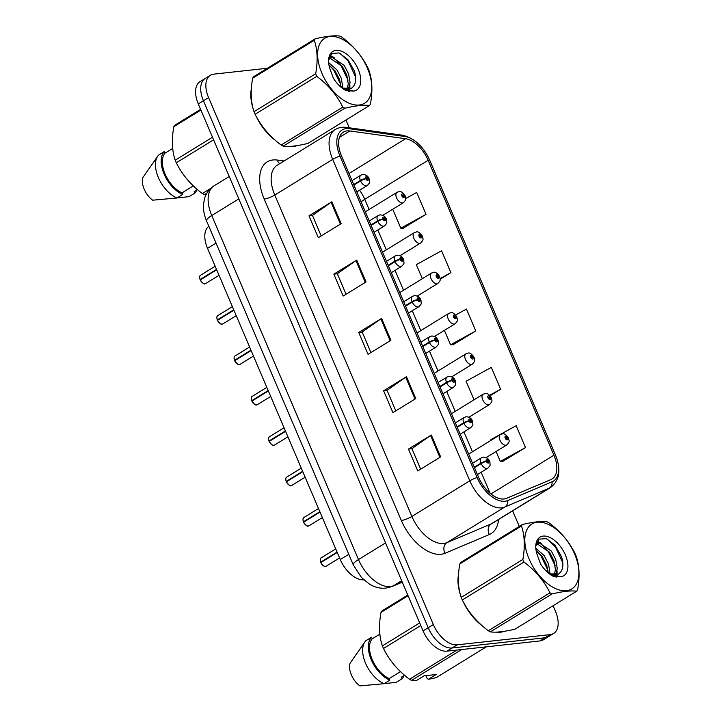 <?xml version="1.0" encoding="UTF-8"?>
<svg xmlns="http://www.w3.org/2000/svg" width="722" height="722" viewBox="0 0 722 722"><rect width="100%" height="100%" fill="white"/><g stroke="black" fill="none" stroke-linecap="round" stroke-linejoin="round"><path stroke-width="1.08" d="M363.78 579.838A24.331 13.673 -121.6 0 1 340.261 559.541L207.521 248.35A24.331 13.673 -121.6 0 1 208.866 226.32M500.508 632.21A38.925 21.877 58.4 0 0 504.028 631.353A38.925 21.877 58.4 0 1 500.508 632.21A38.925 21.877 58.4 0 1 496.267 632.129A38.925 21.877 58.4 0 0 500.508 632.21M293.34 146.503A38.925 21.877 58.4 0 0 296.859 145.645A38.925 21.877 58.4 0 1 293.34 146.503A38.925 21.877 58.4 0 1 289.098 146.422A38.925 21.877 58.4 0 0 293.34 146.503M504.046 498.974A25.947 14.584 -121.6 0 1 478.596 477.359L341.497 155.934A25.947 14.584 -121.6 0 1 343.401 132.126A25.947 14.584 -121.6 0 1 349.899 130.962L405.547 138.732A25.947 14.584 -121.6 0 1 428.155 160.293L553.936 455.194A25.947 14.584 -121.6 0 1 552.032 478.993A25.947 14.584 -121.6 0 1 550.922 479.57L506.591 498.324A25.947 14.584 -121.6 0 1 504.046 498.974M505.012 501.239A28.465 16.001 58.4 0 0 507.801 500.526L552.131 481.764A28.465 16.001 58.4 0 0 555.444 455.022L429.653 160.131A28.465 16.001 58.4 0 0 404.852 136.476L349.204 128.706A28.465 16.001 58.4 0 0 339.999 156.096L477.098 477.522A28.465 16.001 58.4 0 0 505.012 501.239M553.639 633.465L543.359 639.791A24.331 13.673 58.4 0 1 539.93 640.937L446.918 651.163A24.331 13.673 58.4 0 1 423.065 630.893L198.297 103.932A24.331 13.673 58.4 0 1 200.075 81.613L205.219 78.454A24.331 13.673 58.4 0 0 203.433 100.764L428.2 627.725A24.331 13.673 58.4 0 0 452.062 647.995L545.074 637.77A24.331 13.673 58.4 0 0 548.494 636.623A24.331 13.673 58.4 0 1 545.074 637.77L452.062 647.995A24.331 13.673 58.4 0 1 428.2 627.725L203.433 100.764A24.331 13.673 58.4 0 1 205.219 78.454L210.364 75.287A24.331 13.673 58.4 0 0 208.577 97.605L433.344 624.566A24.331 13.673 58.4 0 0 457.207 644.836L550.218 634.611A24.331 13.673 58.4 0 0 553.639 633.465A24.331 13.673 58.4 0 0 555.426 611.146L553.115 605.731M321.191 235.941L312.436 215.409L331.1 202.277A6.489 1.381 -23.1 0 1 331.831 201.79L308.98 215.851L318.312 237.718L341.154 223.658L331.831 201.79M312.464 215.472L308.98 215.851M346.064 294.251L337.309 273.719L355.964 260.579A6.489 1.381 -23.1 0 1 356.704 260.1L333.853 274.161L343.176 296.029L366.027 281.968L356.704 260.1M337.336 273.773L333.853 274.161M420.673 469.174L411.919 448.642L430.583 435.501A6.489 1.381 -23.1 0 1 431.314 435.023L408.462 449.084L417.794 470.952L440.637 456.891L431.314 435.023M411.946 448.705L408.462 449.084M395.809 410.863L387.046 390.34L405.71 377.2A6.489 1.381 -23.1 0 1 406.441 376.713L383.599 390.773L392.921 412.641L415.773 398.58L406.441 376.713M387.073 390.394L383.599 390.773M370.937 352.562L362.182 332.03L380.837 318.889A6.489 1.381 -23.1 0 1 381.577 318.411L358.726 332.472L368.049 354.331L390.9 340.27L381.577 318.411M362.2 332.084L358.726 332.472M458.515 574.658A38.925 21.877 58.4 0 0 460.239 594.134A38.925 21.877 58.4 0 1 458.515 574.658M463.109 601.534A38.925 21.877 58.4 0 0 482.386 625.902A38.925 21.877 58.4 0 1 463.109 601.534M251.346 88.95A38.925 21.877 58.4 0 0 253.07 108.426A38.925 21.877 58.4 0 1 251.346 88.95M255.94 115.827A38.925 21.877 58.4 0 0 275.217 140.194A38.925 21.877 58.4 0 1 255.94 115.827M267.393 68.247L213.784 74.14A24.331 13.673 58.4 0 0 210.364 75.287M519.289 526.437L512.647 510.851M349.249 127.785L345.937 120.023M403.12 228.242L426.034 214.326L416.702 192.458L405.701 198.505M490.085 395.746L500.644 389.248L491.312 367.381L466.096 381.243L474.02 399.817M502.602 461.475L525.517 447.559L516.185 425.691L490.969 439.554L491.24 440.194M440.149 279.252L450.898 272.636L441.575 250.769L416.35 264.631L422.352 278.683M452.856 344.854L475.771 330.938L466.448 309.079L455.654 315.009M444.4 330.369L450.555 344.8L453.154 344.863M475.771 330.938L450.555 344.8M500.644 389.248L489.66 395.286M496.068 451.512L500.292 461.421L502.891 461.475M525.517 447.559L500.292 461.421M450.898 272.636L440.122 278.557M392.732 209.236L400.809 228.188L403.408 228.242M426.034 214.326L400.809 228.188M320.64 562.212C319.972 559.749 320.135 558.305 321.119 557.889A4.864 2.735 58.4 0 0 320.685 562.158L321.416 562.194M323.898 566.012A4.702 2.644 -121.6 0 1 320.83 562.591L337.237 552.456M474.48 467.703L481.114 463.614A4.052 0.722 -24.6 0 1 486.321 461.43A2.031 1.137 58.4 0 0 488.28 463.046A2.031 1.137 58.4 0 0 488.713 461.087A2.031 1.137 58.4 0 0 486.718 459.4A2.031 1.137 58.4 0 0 486.258 461.277L486.998 461.241A0.812 0.46 -121.6 0 1 487.937 461.069A0.812 0.46 -121.6 0 1 487.025 461.304L486.321 461.43M486.258 461.277A4.052 1.002 158.4 0 0 480.915 463.136A6.083 3.42 -121.6 0 1 481.457 457.793L472.585 463.253M474.273 467.224L480.915 463.136M320.685 562.158L337.075 552.077M508.387 438.046A4.052 0.722 155.4 0 0 508.414 437.866A4.052 0.722 155.4 0 0 507.584 437.794A2.031 1.137 58.4 0 0 505.626 436.187A2.031 1.137 58.4 0 0 505.192 438.137A2.031 1.137 58.4 0 0 507.178 439.824A2.031 1.137 58.4 0 0 507.647 437.956L506.898 437.983A0.812 0.46 -121.6 0 1 505.96 438.155A0.812 0.46 -121.6 0 1 506.871 437.92L507.584 437.794M506.158 438.444L506.898 437.983M507.647 437.956A4.052 1.002 -21.6 0 1 508.559 438.218C508.577 440.465 510.752 440.925 506.736 444.942A6.083 3.42 -121.6 0 1 505.878 445.23A6.083 3.42 -121.6 0 1 500.247 440.871A6.083 3.42 -121.6 0 1 500.364 434.581L502.332 433.913C503.92 433.173 505.951 434.491 508.414 437.866M506.113 438.389L506.871 437.92M302.996 519.659A4.702 2.644 -121.6 0 0 303.43 521.807C302.753 519.371 302.915 517.927 303.899 517.512A4.864 2.735 58.4 0 0 303.466 521.78L304.188 521.816M306.679 525.634A4.702 2.644 -121.6 0 1 303.61 522.214L320.017 512.078M457.252 427.325L463.894 423.236A4.052 0.722 -24.6 0 1 469.101 421.052A2.031 1.137 58.4 0 0 471.051 422.668A2.031 1.137 58.4 0 0 471.484 420.709A2.031 1.137 58.4 0 0 469.499 419.022A2.031 1.137 58.4 0 0 469.029 420.899L469.778 420.863A0.812 0.46 -121.6 0 1 470.717 420.691A0.812 0.46 -121.6 0 1 469.805 420.926L469.101 421.052M469.029 420.899A4.052 1.002 158.4 0 0 463.686 422.758A6.083 3.42 -121.6 0 1 464.237 417.415L455.356 422.875M457.053 426.846L463.686 422.758M303.466 521.78L319.855 511.699M286.192 481.457C285.533 478.993 285.695 477.549 286.679 477.134A4.864 2.735 58.4 0 0 286.246 481.403L286.968 481.439M289.45 485.256A4.702 2.644 -121.6 0 1 286.381 481.836L302.789 471.701M440.032 386.947L446.665 382.859A4.052 0.722 -24.6 0 1 451.882 380.675A2.031 1.137 58.4 0 0 453.831 382.281A2.031 1.137 58.4 0 0 454.264 380.332A2.031 1.137 58.4 0 0 452.279 378.644A2.031 1.137 58.4 0 0 451.81 380.512L452.559 380.485A0.812 0.46 -121.6 0 1 453.497 380.313A0.812 0.46 -121.6 0 1 452.586 380.548L451.882 380.675M451.81 380.512A4.052 1.002 158.4 0 0 446.467 382.38A6.083 3.42 -121.6 0 1 447.008 377.037L438.137 382.498M439.824 386.469L446.467 382.38M286.246 481.403L302.626 471.322M268.972 441.079C268.304 438.615 268.467 437.171 269.45 436.756A4.864 2.735 58.4 0 0 269.017 441.025L269.748 441.061M272.23 444.878A4.702 2.644 -121.6 0 1 269.162 441.458L285.569 431.323M422.812 346.56L429.446 342.481A4.052 0.722 -24.6 0 1 434.653 340.297A2.031 1.137 58.4 0 0 436.611 341.903A2.031 1.137 58.4 0 0 437.045 339.954A2.031 1.137 58.4 0 0 435.05 338.266A2.031 1.137 58.4 0 0 434.59 340.134L435.33 340.107A0.812 0.46 -121.6 0 1 436.268 339.936A0.812 0.46 -121.6 0 1 435.357 340.17L434.653 340.297M434.59 340.134A4.052 1.002 158.4 0 0 429.247 342.002A6.083 3.42 -121.6 0 1 429.789 336.66L420.917 342.12M422.605 346.091L429.247 342.002M269.017 441.025L285.407 430.944M251.743 400.701C251.085 398.237 251.247 396.793 252.231 396.369A4.864 2.735 58.4 0 0 251.797 400.647L252.519 400.683M255.01 404.5A4.702 2.644 -121.6 0 1 251.942 401.08L268.349 390.945M405.583 306.182L412.226 302.103A4.052 0.722 -24.6 0 1 417.433 299.919A2.031 1.137 58.4 0 0 419.383 301.525A2.031 1.137 58.4 0 0 419.816 299.576A2.031 1.137 58.4 0 0 417.83 297.888A2.031 1.137 58.4 0 0 417.361 299.756L418.11 299.729A0.812 0.46 -121.6 0 1 419.049 299.558A0.812 0.46 -121.6 0 1 418.137 299.792L417.433 299.919M417.361 299.756A4.052 1.002 158.4 0 0 412.018 301.625A6.083 3.42 -121.6 0 1 412.569 296.282L403.688 301.742M405.385 305.713L412.018 301.625M251.797 400.647L268.187 390.557M491.168 397.669A4.052 0.722 155.4 0 0 491.186 397.488A4.052 0.722 155.4 0 0 490.355 397.416A2.031 1.137 58.4 0 0 488.406 395.809A2.031 1.137 58.4 0 0 487.973 397.759A2.031 1.137 58.4 0 0 489.958 399.447A2.031 1.137 58.4 0 0 490.428 397.569L489.678 397.605A0.812 0.46 -121.6 0 1 488.74 397.777A0.812 0.46 -121.6 0 1 489.651 397.542L490.355 397.416M488.938 398.066L489.678 397.605M490.428 397.569A4.052 1.002 -21.6 0 1 491.339 397.84C491.348 400.087 493.532 400.539 489.516 404.564A6.083 3.42 -121.6 0 1 488.659 404.852A6.083 3.42 -121.6 0 1 483.027 400.493A6.083 3.42 -121.6 0 1 483.135 394.203L485.103 393.535C486.7 392.795 488.722 394.113 491.186 397.488M488.893 398.012L489.651 397.542M473.939 357.291A4.052 0.722 155.4 0 0 473.966 357.11A4.052 0.722 155.4 0 0 473.136 357.038A2.031 1.137 58.4 0 0 471.177 355.423A2.031 1.137 58.4 0 0 470.744 357.381A2.031 1.137 58.4 0 0 472.739 359.069A2.031 1.137 58.4 0 0 473.199 357.191L472.459 357.228A0.812 0.46 -121.6 0 1 471.52 357.399A0.812 0.46 -121.6 0 1 472.432 357.164L473.136 357.038M471.719 357.679L472.459 357.228M473.199 357.191A4.052 1.002 -21.6 0 1 474.119 357.462C474.128 359.709 476.303 360.161 472.287 364.186A6.083 3.42 -121.6 0 1 471.43 364.475A6.083 3.42 -121.6 0 1 465.798 360.116A6.083 3.42 -121.6 0 1 465.916 353.825L467.883 353.157C469.471 352.417 471.502 353.735 473.966 357.11M471.674 357.634L472.432 357.164M456.719 316.913A4.052 0.722 155.4 0 0 456.746 316.732A4.052 0.722 155.4 0 0 455.907 316.66A2.031 1.137 58.4 0 0 453.957 315.045A2.031 1.137 58.4 0 0 453.524 317.003A2.031 1.137 58.4 0 0 455.51 318.691A2.031 1.137 58.4 0 0 455.979 316.814L455.23 316.85A0.812 0.46 -121.6 0 1 454.291 317.021A0.812 0.46 -121.6 0 1 455.203 316.787L455.907 316.66M454.49 317.301L455.23 316.85M455.979 316.814A4.052 1.002 -21.6 0 1 456.891 317.084C456.909 319.332 459.084 319.783 455.068 323.808A6.083 3.42 -121.6 0 1 454.21 324.097A6.083 3.42 -121.6 0 1 448.579 319.729A6.083 3.42 -121.6 0 1 448.696 313.447L450.654 312.779C452.252 312.03 454.282 313.357 456.746 316.732M454.445 317.256L455.203 316.787M574.613 553.954A38.113 21.425 58.4 0 0 537.24 522.196A38.113 21.425 58.4 0 0 529.082 558.954A38.113 21.425 58.4 0 0 566.454 590.713A38.113 21.425 58.4 0 0 574.613 553.954M575.696 555.001A43.789 24.611 58.4 0 0 575.136 553.711C569.189 541.708 560.507 531.446 549.099 522.936A43.789 24.611 58.4 0 0 547.059 521.807C541.626 521.004 533.414 521.907 522.403 524.515A43.789 24.611 58.4 0 0 521.464 525.968L459.824 563.9C457.513 576.725 457.974 587.888 461.196 597.392A43.789 24.611 58.4 0 0 461.737 598.682A43.789 24.611 58.4 0 0 462.297 599.973C468.172 611.886 476.854 622.147 488.334 630.748A43.789 24.611 58.4 0 0 490.373 631.876C495.843 632.671 504.064 631.768 515.03 629.16L576.67 591.228A43.789 24.611 58.4 0 0 577.609 589.775C579.91 576.869 579.459 565.705 576.237 556.292A43.789 24.611 58.4 0 0 575.696 555.001M461.196 597.392L522.845 559.46C525.156 546.644 524.695 535.48 521.464 525.968M522.845 559.46A43.789 24.611 58.4 0 0 523.378 560.75A43.789 24.611 58.4 0 0 523.946 562.041L462.297 599.973M522.403 524.515L460.762 562.447A43.789 24.611 58.4 0 0 459.824 563.9M549.974 573.421L548.53 564.09L544.099 555.552L535.823 548.296M548.142 572.221L546.716 565.209L542.285 556.671L536.103 550.561M554.135 576.625L554.929 575.759M555.507 574.938L557.249 568.494L555.787 559.631L551.346 551.094L539.415 543.07L535.914 544.821M553.467 576.4L554.045 575.443M554.316 574.892L555.435 569.613L553.973 560.741L549.532 552.204L537.601 544.18L536.256 544.433M545.345 570.181L550.038 573.53L545.949 570.524M550.76 573.882L558.657 574.026L560.687 571.977C563.331 568.205 563.584 563.043 561.427 556.481L554.983 545.227L546.274 538.648L538.91 539.144L535.787 546.184M550.913 574.956L553.9 575.38M558.53 574.107L560.516 572.239M565.38 554.965A22.662 12.734 58.4 0 0 547.267 536.482A22.662 12.734 58.4 0 0 535.769 546.834A22.662 12.734 58.4 0 0 536.789 553.639L540.597 564.035C544.235 569.658 548.422 573.746 553.151 576.282L560.823 576.779A22.662 12.734 58.4 0 0 565.38 554.965M560.823 576.779L551.689 574.378M488.334 630.748L549.983 592.816A43.789 24.611 58.4 0 0 552.014 593.944L490.373 631.876M549.983 592.816C544.099 580.894 535.426 570.642 523.946 562.041M576.67 591.228C571.237 590.434 563.025 591.336 552.014 593.944M547.953 570.326L540.922 555.805L536.166 550.597M555.913 577.058L556.057 576.12M556.166 574.883L556.211 573.575M555.209 565.867L548.178 551.337L543.413 546.13M539.253 543.079L536.744 541.879M562.79 562.799L555.435 546.87L547.177 539.018M556.689 577.167L556.852 576.318M557.05 574.712L557.032 570.741M541.329 543.242L537.132 541.139M367.444 68.247A38.113 21.425 58.4 0 0 330.062 36.488A38.113 21.425 58.4 0 0 321.904 73.247A38.113 21.425 58.4 0 0 359.285 105.006A38.113 21.425 58.4 0 0 367.444 68.247M368.527 69.294A43.789 24.611 58.4 0 0 367.958 68.003C362.011 56 353.338 45.739 341.93 37.228A43.789 24.611 58.4 0 0 339.891 36.1C334.457 35.297 326.236 36.199 315.234 38.807A43.789 24.611 58.4 0 0 314.296 40.261L252.655 78.202C250.344 91.017 250.805 102.181 254.027 111.684A43.789 24.611 58.4 0 0 254.559 112.975A43.789 24.611 58.4 0 0 255.128 114.266C261.003 126.179 269.685 136.44 281.165 145.041A43.789 24.611 58.4 0 0 283.195 146.169C288.674 146.963 296.895 146.061 307.861 143.452L369.502 105.52A43.789 24.611 58.4 0 0 370.44 104.067C372.742 91.162 372.281 79.998 369.059 70.585A43.789 24.611 58.4 0 0 368.527 69.294M254.027 111.684L315.667 73.752C317.978 60.937 317.527 49.773 314.296 40.261M315.667 73.752A43.789 24.611 58.4 0 0 316.209 75.043A43.789 24.611 58.4 0 0 316.768 76.333L255.128 114.266M315.234 38.807L253.584 76.749A43.789 24.611 58.4 0 0 252.655 78.202M342.806 87.714L341.353 78.382L336.921 69.844L328.654 62.588M340.974 86.514L339.539 79.501L335.107 70.964L328.925 64.854M346.966 90.918L347.751 90.06M348.338 89.23L350.08 82.786L348.609 73.924L344.177 65.386L332.246 57.363L328.745 59.114M346.298 90.692L346.876 89.736M347.138 89.185L348.266 83.905L346.795 75.034L342.363 66.496L330.432 58.482L329.088 58.726M338.176 84.474L342.869 87.822L338.771 84.817M343.591 88.174L351.488 88.319L353.518 86.27C356.163 82.507 356.406 77.335 354.258 70.774L347.814 59.52L339.105 52.941L331.741 53.437L328.618 60.477M343.735 89.248L346.722 89.672M351.352 88.4L353.338 86.532M358.211 69.258A22.662 12.734 58.4 0 0 340.098 50.775A22.662 12.734 58.4 0 0 328.591 61.126A22.662 12.734 58.4 0 0 329.62 67.931L333.429 78.328C337.066 83.951 341.244 88.039 345.982 90.575L353.654 91.071A22.662 12.734 58.4 0 0 358.211 69.258M353.654 91.071L344.52 88.671M281.165 145.041L342.806 107.109A43.789 24.611 58.4 0 0 344.845 108.237L283.195 146.169M342.806 107.109C336.93 95.187 328.248 84.934 316.768 76.333M369.502 105.52C364.068 104.726 355.847 105.629 344.845 108.237M340.784 84.618L333.754 70.097L328.988 64.89M348.744 91.351L348.879 90.412M348.997 89.176L349.042 87.876M348.031 80.16L341.01 65.63L336.244 60.431M332.084 57.372L329.575 56.172M355.612 77.092L348.257 61.162L339.999 53.311M349.511 91.468L349.683 90.62M349.881 89.014L349.863 85.034M334.151 57.534L329.954 55.432M407.777 595.054L381.929 610.956A43.789 24.611 58.4 0 0 380.99 612.409C378.689 625.234 379.14 636.389 382.371 645.901A43.789 24.611 58.4 0 0 383.472 648.482C389.348 660.395 398.03 670.657 409.509 679.258A43.789 24.611 58.4 0 0 411.54 680.386L416.242 680.656L424.076 675.837L436.187 674.51L428.354 679.33L436.205 677.669L486.321 646.831M379.844 634.142L372.227 638.826A24.331 13.673 58.4 0 0 372.227 659.637A24.331 13.673 58.4 0 0 389.185 678.581L400.493 671.622M372.227 638.826L371.55 637.237A25.947 14.584 58.4 0 0 371.261 659.746A25.947 14.584 58.4 0 0 389.862 680.169L389.185 678.581M371.55 637.237L365.837 640.748A25.947 14.584 58.4 0 0 364.935 641.84A25.947 14.584 58.4 0 0 366.036 664.348A25.947 14.584 58.4 0 0 384.158 683.689L389.862 680.169M364.935 641.84L350.152 663.139A16.218 9.115 58.4 0 0 359.854 685.9L384.158 683.689M409.509 679.258L456.954 650.053M461.665 649.538L411.54 680.386M420.773 625.523L383.472 648.482M382.371 645.901L419.672 622.942M408.074 595.749L380.99 612.409M428.354 679.33L426.901 678.093L425.854 675.648M404.537 675.26L401.297 677.245L401.973 678.842A25.947 14.584 58.4 0 0 404.076 675.539M401.973 678.842L396.261 682.353L384.212 683.653M200.608 109.347L174.76 125.249A43.789 24.611 58.4 0 0 173.821 126.702C171.511 139.526 171.971 150.681 175.202 160.194A43.789 24.611 58.4 0 0 176.294 162.775C182.179 174.688 190.852 184.949 202.331 193.55A43.789 24.611 58.4 0 0 204.371 194.678L205.969 194.841M172.675 148.434L165.058 153.118A24.331 13.673 58.4 0 0 165.058 173.93A24.331 13.673 58.4 0 0 182.016 192.873L193.325 185.915M165.058 153.118L164.381 151.53A25.947 14.584 58.4 0 0 164.093 174.038A25.947 14.584 58.4 0 0 182.693 194.471L182.016 192.873M164.381 151.53L158.669 155.04A25.947 14.584 58.4 0 0 157.757 156.132A25.947 14.584 58.4 0 0 158.858 178.641A25.947 14.584 58.4 0 0 176.98 197.981L182.693 194.471M157.757 156.132L142.974 177.431A16.218 9.115 58.4 0 0 152.685 200.193L176.98 197.981M202.331 193.55L210.716 188.388M206.907 193.108L204.371 194.678M213.604 139.815L176.294 162.775M175.202 160.194L212.503 137.234M200.906 110.042L173.821 126.702M197.368 189.552L194.128 191.538L194.805 193.135A25.947 14.584 58.4 0 0 196.907 189.832M194.805 193.135L189.092 196.646L177.043 197.945M234.524 360.323C233.865 357.859 234.027 356.415 235.011 355.991A4.864 2.735 58.4 0 0 234.569 360.269L235.3 360.305M237.782 364.123A4.702 2.644 -121.6 0 1 234.713 360.702L251.121 350.567M388.364 265.804L394.997 261.725A4.052 0.722 -24.6 0 1 400.214 259.541A2.031 1.137 58.4 0 0 402.163 261.147A2.031 1.137 58.4 0 0 402.596 259.198A2.031 1.137 58.4 0 0 400.611 257.501A2.031 1.137 58.4 0 0 400.141 259.378L400.89 259.351A0.812 0.46 -121.6 0 1 401.829 259.18A0.812 0.46 -121.6 0 1 400.918 259.415L400.214 259.541M400.141 259.378A4.052 1.002 158.4 0 0 394.799 261.247A6.083 3.42 -121.6 0 1 395.34 255.904L386.469 261.364M388.156 265.335L394.799 261.247M234.108 358.139A4.702 2.644 -121.6 0 0 234.542 360.287L250.958 350.179M217.295 319.945C216.636 317.481 216.799 316.037 217.782 315.613A4.864 2.735 58.4 0 0 217.349 319.891L218.08 319.927M220.562 323.745A4.702 2.644 -121.6 0 1 217.493 320.324L233.901 310.189M371.144 225.426L377.777 221.347A4.052 0.722 -24.6 0 1 382.985 219.163A2.031 1.137 58.4 0 0 384.943 220.77A2.031 1.137 58.4 0 0 385.377 218.82A2.031 1.137 58.4 0 0 383.382 217.123A2.031 1.137 58.4 0 0 382.922 219.001L383.662 218.974A0.812 0.46 -121.6 0 1 384.6 218.802A0.812 0.46 -121.6 0 1 383.689 219.037L382.985 219.163M382.922 219.001A4.052 1.002 158.4 0 0 377.579 220.869A6.083 3.42 -121.6 0 1 378.12 215.526L369.249 220.986M370.937 224.948L377.579 220.869M217.349 319.891L233.738 309.801M199.66 277.383A4.702 2.644 -121.6 0 0 200.093 279.531C199.416 277.104 199.579 275.66 200.563 275.235A4.864 2.735 58.4 0 0 200.129 279.513L200.851 279.54M203.342 283.367A4.702 2.644 -121.6 0 1 200.274 279.946L216.681 269.811M353.915 185.049L360.558 180.969A4.052 0.722 -24.6 0 1 365.765 178.785A2.031 1.137 58.4 0 0 367.715 180.392A2.031 1.137 58.4 0 0 368.148 178.442A2.031 1.137 58.4 0 0 366.162 176.746A2.031 1.137 58.4 0 0 365.693 178.623L366.442 178.596A0.812 0.46 -121.6 0 1 367.381 178.424A0.812 0.46 -121.6 0 1 366.469 178.659L365.765 178.785M365.693 178.623A4.052 1.002 158.4 0 0 360.35 180.491A6.083 3.42 -121.6 0 1 360.892 175.148L352.02 180.608M353.717 184.57L360.35 180.491M200.129 279.513L216.519 269.423M439.499 276.535A4.052 0.722 155.4 0 0 439.517 276.355A4.052 0.722 155.4 0 0 438.687 276.282A2.031 1.137 58.4 0 0 436.738 274.667A2.031 1.137 58.4 0 0 436.305 276.625A2.031 1.137 58.4 0 0 438.29 278.313A2.031 1.137 58.4 0 0 438.759 276.436L438.01 276.472A0.812 0.46 -121.6 0 1 437.072 276.643A0.812 0.46 -121.6 0 1 437.983 276.409L438.687 276.282M437.27 276.923L438.01 276.472M438.759 276.436A4.052 1.002 -21.6 0 1 439.671 276.707C439.68 278.954 441.864 279.405 437.848 283.43A6.083 3.42 -121.6 0 1 436.99 283.719A6.083 3.42 -121.6 0 1 431.359 279.351A6.083 3.42 -121.6 0 1 431.467 273.069L433.435 272.393C435.032 271.652 437.054 272.97 439.517 276.355M437.225 276.878L437.983 276.409M422.271 236.157A4.052 0.722 155.4 0 0 422.298 235.977A4.052 0.722 155.4 0 0 421.467 235.904A2.031 1.137 58.4 0 0 419.509 234.289A2.031 1.137 58.4 0 0 419.076 236.247A2.031 1.137 58.4 0 0 421.07 237.935A2.031 1.137 58.4 0 0 421.531 236.058L420.791 236.094A0.812 0.46 -121.6 0 1 419.852 236.256A0.812 0.46 -121.6 0 1 420.764 236.031L421.467 235.904M420.042 236.545L420.791 236.094M421.531 236.058A4.052 1.002 -21.6 0 1 422.442 236.32C422.46 238.576 424.635 239.027 420.619 243.052A6.083 3.42 -121.6 0 1 419.762 243.341A6.083 3.42 -121.6 0 1 414.13 238.973A6.083 3.42 -121.6 0 1 414.248 232.692L416.215 232.015C417.803 231.275 419.834 232.592 422.298 235.977M420.005 236.491L420.764 236.031M405.051 195.779A4.052 0.722 155.4 0 0 405.078 195.599A4.052 0.722 155.4 0 0 404.239 195.527A2.031 1.137 58.4 0 0 402.289 193.911A2.031 1.137 58.4 0 0 401.856 195.87A2.031 1.137 58.4 0 0 403.842 197.557A2.031 1.137 58.4 0 0 404.311 195.68L403.562 195.716A0.812 0.46 -121.6 0 1 402.623 195.879A0.812 0.46 -121.6 0 1 403.535 195.653L404.239 195.527M402.822 196.167L403.562 195.716M404.311 195.68A4.052 1.002 -21.6 0 1 405.222 195.942C405.241 198.198 407.416 198.649 403.399 202.674A6.083 3.42 -121.6 0 1 402.542 202.963A6.083 3.42 -121.6 0 1 396.91 198.595A6.083 3.42 -121.6 0 1 397.019 192.314L398.986 191.637C400.584 190.897 402.614 192.214 405.078 195.599M402.777 196.113L403.535 195.653M348.771 554.306L340.261 559.541M216.031 243.115L207.521 248.35M498.532 519.533A40.549 22.788 -121.6 0 1 489.399 534.506L445.068 553.26A40.549 22.788 -121.6 0 1 401.333 520.499L264.234 199.073A8.113 1.724 156.9 0 0 274.784 195.03L411.883 516.447A32.436 18.23 58.4 0 0 443.696 543.476A32.436 18.23 58.4 0 0 446.873 542.664L491.213 523.901A32.436 18.23 58.4 0 0 492.603 523.188L550.525 487.54A32.436 18.23 -121.6 0 1 549.135 488.262A8.113 6.678 -112.9 0 0 552.131 481.764M264.234 199.073A40.549 22.788 -121.6 0 1 272.907 159.968A40.549 22.788 -121.6 0 1 277.347 160.058L284.098 160.997M277.167 165.266A32.436 18.23 58.4 0 0 274.784 195.03L332.707 159.381A32.436 18.23 -121.6 0 1 335.089 129.626L277.167 165.266M489.399 534.506A8.113 6.678 67.1 0 1 491.213 523.901L549.135 488.262L504.795 507.015A32.436 18.23 -121.6 0 1 501.619 507.828A32.436 18.23 -121.6 0 1 469.805 480.807A8.113 1.724 -23.1 0 1 477.098 477.522M507.801 500.526A8.113 6.678 -112.9 0 1 504.795 507.015L446.873 542.664A8.113 6.678 67.1 0 0 445.068 553.26M404.852 136.476A8.113 6.083 -82.1 0 0 402.199 135.176L346.551 127.415C342.309 126.837 338.483 127.577 335.089 129.626M349.204 128.706A8.113 6.083 -82.1 0 0 346.551 127.415M339.999 156.096A8.113 1.724 156.9 0 0 332.707 159.381L469.805 480.807L411.883 516.447A8.113 1.724 156.9 0 1 401.333 520.499M208.577 97.605L198.297 103.932M433.344 624.566L423.065 630.893M457.207 644.836L446.918 651.163M550.218 634.611L539.93 640.937M279.766 163.668A8.113 6.083 97.9 0 1 277.347 160.058M428.155 160.293L364.745 199.308A25.947 14.584 58.4 0 0 359.565 190.247M405.547 138.732L349.006 173.524M349.899 130.962L339.43 137.406M553.936 455.194L490.924 493.965M490.166 493.343L481.168 472.26M472.432 451.773L463.948 431.882M455.203 411.396L446.719 391.505M437.983 371.009L429.5 351.118M420.764 330.631L412.28 310.74M403.535 290.253L395.051 270.362M386.315 249.875L377.832 229.984M369.095 209.497L364.745 199.308A14.593 3.105 156.9 0 0 361.135 201.97M380.837 318.889L390.151 340.73M405.71 377.2L415.024 399.04M430.583 435.501L439.897 457.351M355.964 260.579L365.287 282.419M331.1 202.277L340.414 224.118M238.802 198.893L211.754 215.535A16.218 3.448 156.9 0 0 206.528 220.833C204.29 215.643 203.261 210.391 203.433 205.066L204.461 198.749C206.095 193.18 209.317 188.857 214.136 185.78A32.436 18.23 58.4 0 0 211.754 215.535L358.491 559.55A32.436 18.23 58.4 0 0 390.304 586.58A32.436 18.23 58.4 0 0 393.481 585.768L401.667 580.732M385.539 542.908L358.491 559.55A16.218 3.448 156.9 0 0 353.266 564.848L206.528 220.833M402.28 582.176L392.001 586.526A16.218 13.366 -112.9 0 0 393.481 585.768L402.235 582.058M320.848 562.537A4.864 2.735 58.4 0 0 325.541 566.4A4.864 2.735 58.4 0 0 326.227 566.174L325.496 566.418C324.819 567.167 323.257 565.895 320.794 562.591M320.658 562.185A4.702 2.644 -121.6 0 1 320.216 560.037M477.404 474.571L487.828 468.154A6.083 3.42 -121.6 0 1 486.971 468.443A6.083 3.42 -121.6 0 1 481.114 463.614M303.628 522.159A4.864 2.735 58.4 0 0 308.312 526.022A4.864 2.735 58.4 0 0 308.998 525.797L308.267 526.04C307.599 526.789 306.038 525.508 303.574 522.214M460.185 434.193L470.609 427.776A6.083 3.42 -121.6 0 1 469.751 428.065A6.083 3.42 -121.6 0 1 463.894 423.236M286.408 481.782A4.864 2.735 58.4 0 0 291.092 485.644A4.864 2.735 58.4 0 0 291.778 485.419L291.047 485.662C290.379 486.411 288.809 485.13 286.354 481.836M286.21 481.421A4.702 2.644 -121.6 0 1 285.777 479.282M442.965 393.815L453.389 387.398A6.083 3.42 -121.6 0 1 452.532 387.687A6.083 3.42 -121.6 0 1 446.665 382.859M269.18 441.404A4.864 2.735 58.4 0 0 273.873 445.266A4.864 2.735 58.4 0 0 274.55 445.041L273.828 445.284C273.151 446.034 271.589 444.752 269.125 441.458M268.99 441.043A4.702 2.644 -121.6 0 1 268.548 438.904M425.736 353.437L436.16 347.02A6.083 3.42 -121.6 0 1 435.303 347.309A6.083 3.42 -121.6 0 1 429.446 342.481M251.96 401.026A4.864 2.735 58.4 0 0 256.644 404.889A4.864 2.735 58.4 0 0 257.33 404.663L256.599 404.907C255.931 405.656 254.361 404.374 251.906 401.08M251.761 400.665A4.702 2.644 -121.6 0 1 251.328 398.526M408.517 313.059L418.94 306.642A6.083 3.42 -121.6 0 1 418.083 306.931A6.083 3.42 -121.6 0 1 412.226 302.103M234.74 360.648A4.864 2.735 58.4 0 0 239.424 364.511A4.864 2.735 58.4 0 0 240.11 364.285L239.379 364.529C238.711 365.278 237.141 363.996 234.686 360.702M391.297 272.681L401.721 266.265A6.083 3.42 -121.6 0 1 400.863 266.553A6.083 3.42 -121.6 0 1 394.997 261.725M217.512 320.27A4.864 2.735 58.4 0 0 222.205 324.133A4.864 2.735 58.4 0 0 222.881 323.907L222.159 324.151C221.483 324.9 219.921 323.618 217.457 320.324M217.322 319.909A4.702 2.644 -121.6 0 1 216.88 317.761M374.068 232.303L384.492 225.887A6.083 3.42 -121.6 0 1 383.635 226.176A6.083 3.42 -121.6 0 1 377.777 221.347M200.292 279.892A4.864 2.735 58.4 0 0 204.976 283.755A4.864 2.735 58.4 0 0 205.662 283.529L204.931 283.773C204.263 284.513 202.692 283.241 200.238 279.946M356.848 191.926L367.272 185.509A6.083 3.42 -121.6 0 1 366.415 185.798A6.083 3.42 -121.6 0 1 360.558 180.969M550.525 487.54C559.631 480.536 561.301 469.733 555.516 455.14L429.734 160.239C423.218 146.16 414.04 137.803 402.199 135.176M392.001 586.526L385.864 588.123C381.397 588.556 377.065 587.825 372.868 585.921L369.456 584.134L361.478 577.546L353.266 564.848M214.136 185.78L229.244 176.484M326.227 566.174L339.584 557.953M487.828 468.154C491.059 464.652 489.895 465.861 489.949 462.333C489.173 459.075 486.998 457.342 483.424 457.125L481.457 457.793M321.119 557.889L335.721 548.9M468.668 454.084L500.364 434.581M486.168 457.595L506.736 444.942M308.998 525.797L322.364 517.575M470.609 427.776C473.84 424.274 472.675 425.484 472.72 421.955C471.953 418.697 469.778 416.964 466.204 416.747L464.237 417.415M303.899 517.512L318.501 508.523M291.778 485.419L305.135 477.197M453.389 387.398C456.611 383.896 455.456 385.106 455.501 381.577C454.725 378.319 452.55 376.586 448.976 376.37L447.008 377.037M286.679 477.134L301.282 468.145M274.55 445.041L287.916 436.819M436.16 347.02C439.391 343.519 438.227 344.728 438.281 341.199C437.505 337.941 435.33 336.208 431.756 335.992L429.789 336.66M269.45 436.756L284.053 427.767M257.33 404.663L270.696 396.441M418.94 306.642C422.171 303.141 421.007 304.341 421.052 300.821C420.285 297.563 418.11 295.83 414.527 295.614L412.569 296.282M252.231 396.369L266.833 387.389M451.449 413.706L483.135 394.203M468.948 417.217L489.516 404.564M434.22 373.328L465.916 353.825M451.728 376.839L472.287 364.186M417 332.95L448.696 313.447M434.5 336.461L455.068 323.808M535.977 544.451L537.096 543.765M328.799 58.753L329.927 58.058M240.11 364.285L253.467 356.063M401.721 266.265C404.943 262.763 403.788 263.963 403.833 260.434C403.057 257.185 400.881 255.453 397.308 255.236L395.34 255.904M235.011 355.991L249.604 347.011M222.881 323.907L236.247 315.685M384.492 225.887C387.723 222.385 386.559 223.585 386.613 220.057C385.837 216.808 383.662 215.075 380.088 214.858L378.12 215.526M217.782 315.613L232.385 306.633M205.662 283.529L219.028 275.308M367.272 185.509C370.494 182.007 369.339 183.207 369.384 179.679C368.617 176.43 366.442 174.697 362.859 174.48L360.892 175.148M200.563 275.235L215.165 266.256M399.78 292.572L431.467 273.069M417.28 296.083L437.848 283.43M382.552 252.195L414.248 232.692M400.06 255.705L420.619 243.052M365.332 211.817L397.019 192.314M382.831 215.327L403.399 202.674"/></g></svg>

